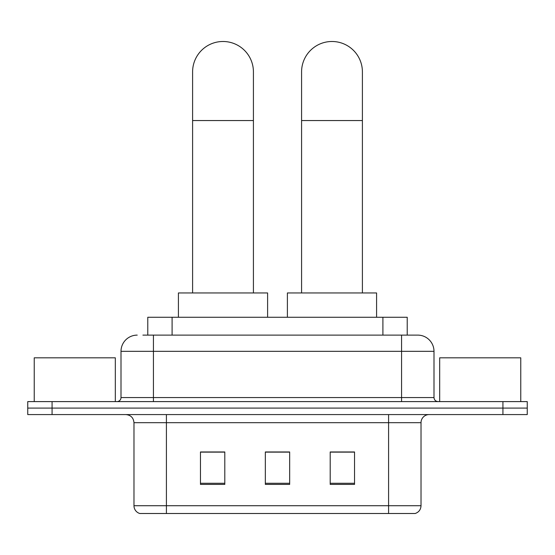 <?xml version="1.0" encoding="UTF-8"?>
<svg xmlns="http://www.w3.org/2000/svg" width="555" height="555" viewBox="0 0 555 555"><rect width="100%" height="100%" fill="white"/><g stroke="black" fill="none" stroke-linecap="round" stroke-linejoin="round"><path stroke-width="0.83" d="M147.776 335.116L147.776 317.273L407.224 317.273L407.224 335.116M143.266 335.116L417.533 335.116M142.899 335.116L153.437 335.116L153.437 351.329L121.004 351.329L121.004 397.553A4.051 4.051 0 0 1 116.945 401.605M137.217 335.116A16.22 16.22 0 0 0 121.004 351.329M417.783 335.116A16.22 16.22 0 0 1 433.996 351.329L433.996 397.553C434.239 400.016 435.592 401.362 438.055 401.605M52.073 401.605L27.75 401.605L27.75 408.091L52.073 408.091L27.75 408.091L27.75 414.578L52.073 414.578L52.073 408.091L502.927 408.091L52.073 408.091L52.073 401.605L502.927 401.605L502.927 408.091L527.25 408.091L502.927 408.091L502.927 414.578L52.073 414.578M502.927 414.578L527.25 414.578L527.25 401.605L502.927 401.605M421.023 505.723C420.801 509.608 418.852 512.203 415.189 513.507L388.59 513.507L388.59 505.723L421.023 505.723L421.023 422.688A8.11 8.11 0 0 1 429.133 414.578M133.977 505.723L166.41 505.723L166.41 513.507L388.59 513.507L139.811 513.507A8.11 8.11 0 0 1 133.977 505.723L133.977 422.688C133.491 417.762 130.793 415.057 125.867 414.578M354.534 484.397L354.534 451.957L330.204 451.957L330.204 484.397L354.534 484.397M224.796 484.397L224.796 451.957L200.466 451.957L200.466 484.397L224.796 484.397M289.661 484.397L289.661 451.957L265.339 451.957L265.339 484.397L289.661 484.397M289.661 452.124L265.339 452.124M224.796 452.124L200.466 452.124M354.534 452.124L330.204 452.124M115.322 401.605L115.322 357.815L34.237 357.815L34.237 401.605M192.599 292.95L192.599 71.9A30.407 30.407 0 0 1 223.006 41.493A30.407 30.407 0 0 1 253.42 71.9A30.407 30.407 0 0 0 223.006 41.493M253.42 292.95L253.42 71.9M267.607 317.273L267.607 292.95L178.412 292.95L178.412 317.273M301.58 292.95L301.58 71.9A30.407 30.407 0 0 1 331.994 41.493A30.407 30.407 0 0 1 362.401 71.9A30.407 30.407 0 0 0 331.994 41.493M362.401 292.95L362.401 71.9M376.588 317.273L376.588 292.95L287.393 292.95L287.393 317.273M520.763 401.605L520.763 357.815L439.678 357.815L439.678 401.605M172.099 335.116L172.099 317.273M382.901 335.116L382.901 317.273M153.437 401.605L153.437 397.553L433.996 397.553M121.004 397.553L153.437 397.553L153.437 351.329L401.563 351.329L401.563 401.605M433.996 351.329L401.563 351.329L401.563 335.116M388.59 414.578L388.59 422.688L133.977 422.688M421.023 422.688L388.59 422.688L388.59 505.723L166.41 505.723L166.41 414.578M289.661 483.266L265.339 483.266M224.796 483.266L200.466 483.266M354.534 483.266L330.204 483.266M192.599 120.553L253.42 120.553M301.58 120.553L362.401 120.553"/></g></svg>
